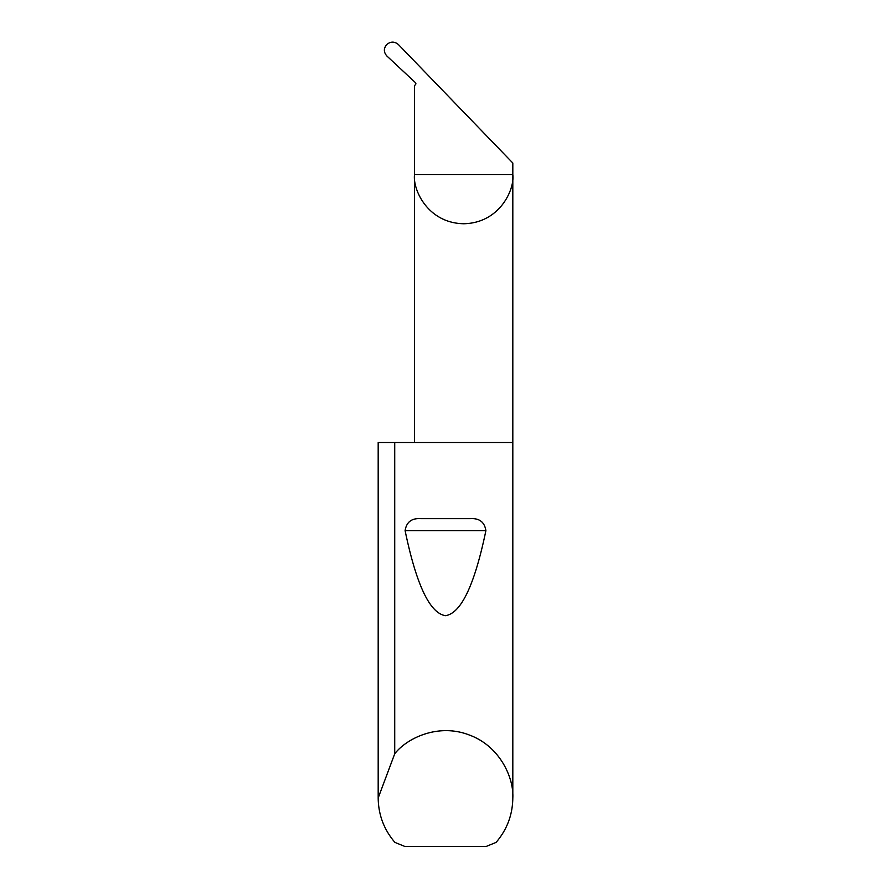 <?xml version="1.0" encoding="UTF-8"?>
<svg xmlns="http://www.w3.org/2000/svg" width="891" height="891" viewBox="0 0 891 891"><rect width="100%" height="100%" fill="white"/><g stroke="black" fill="none" stroke-linecap="round" stroke-linejoin="round"><path stroke-width="1.34" d="M512.815 797.98C512.615 814.82 507.024 829.621 496.075 842.407L486.185 846.45L404.815 846.45L394.925 842.407C383.976 829.621 378.385 814.82 378.185 797.98L394.724 753.775C407.198 737.748 438.673 723.136 469.1 734.93C499.795 746.012 513.94 777.698 512.815 797.98L512.815 174.591L414.538 174.591L414.538 85.614L415.518 84.567A1.348 1.348 0 0 0 415.451 82.663L386.917 56.044C383.587 52.268 383.531 48.437 386.739 44.55C390.681 41.309 394.59 41.32 398.477 44.617L512.815 163.02L512.815 174.591C514.798 188.97 500.051 223.073 463.676 223.741C427.301 223.073 412.555 188.97 414.538 174.591L414.538 442.526M420.697 518.651L470.303 518.651C479.38 518.083 484.581 522.081 485.896 530.668C474.602 584.964 461.137 613.298 445.5 615.681C429.863 613.298 416.398 584.964 405.104 530.668C406.43 522.081 411.62 518.072 420.697 518.651L470.303 518.651M394.724 753.775L394.724 442.526L512.815 442.526M378.185 797.98L378.185 442.526L378.196 796.632M394.724 442.526L378.196 442.526M405.104 530.668L485.896 530.668"/></g></svg>
